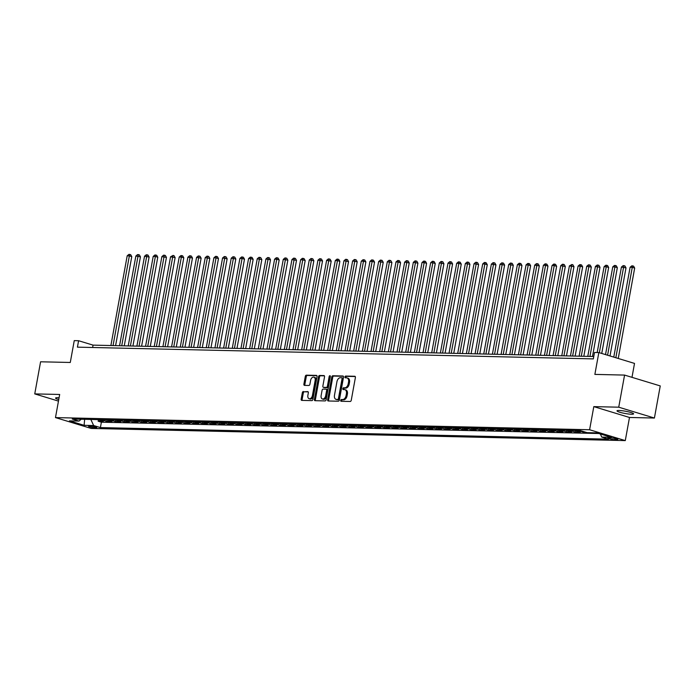 <?xml version="1.0" encoding="UTF-8"?>
<svg xmlns="http://www.w3.org/2000/svg" width="695" height="695" viewBox="0 0 695 695"><rect width="100%" height="100%" fill="white"/><g stroke="black" fill="none" stroke-linecap="round" stroke-linejoin="round"><path stroke-width="1.04" d="M340.698 400.381A0.904 0.582 -73.1 0 0 341.141 401.284L350.176 401.484A1.294 0.834 -73.1 0 0 351.262 400.242L355.388 377.55A1.294 0.834 -73.1 0 0 354.91 376.29A1.294 0.834 -73.1 0 0 354.763 376.273L345.719 376.065A0.904 0.582 -73.1 0 0 345.398 377.828L346.57 377.854A4.135 2.667 -73.1 0 1 347.04 377.932A4.135 2.667 -73.1 0 1 348.56 381.955L348.212 383.849A4.135 2.667 -73.1 0 1 344.755 387.819L343.591 387.793A0.904 0.582 -73.1 0 0 343.269 389.556L344.442 389.582A4.135 2.667 -73.1 0 1 344.911 389.66A4.135 2.667 -73.1 0 1 346.431 393.683L346.084 395.568A4.135 2.667 -73.1 0 1 342.626 399.547L341.454 399.512A0.904 0.582 -73.1 0 0 340.698 400.381M344.911 389.66L345.875 389.947A4.135 2.667 -73.1 0 1 347.396 393.969L347.048 395.863A4.135 2.667 -73.1 0 1 343.591 399.834L342.418 399.807A0.904 0.582 -73.1 0 0 341.723 401.293M355.241 376.551L346.683 376.36A0.904 0.582 -73.1 0 0 345.98 377.845M347.04 377.932L348.004 378.228A4.135 2.667 -73.1 0 1 349.524 382.25L349.177 384.135A4.135 2.667 -73.1 0 1 345.719 388.114L344.555 388.079A0.904 0.582 -73.1 0 0 343.851 389.565M59.075 397.783A8.436 1.138 -169.7 0 0 57.694 397.705A8.436 1.138 -169.7 0 0 55.565 398.07A8.436 1.138 -169.7 0 0 58.745 399.582M631.477 414.237A8.436 1.138 -169.7 0 0 633.597 413.864A8.436 1.138 -169.7 0 0 628.367 411.831A8.436 1.138 -169.7 0 0 619.132 410.484A8.436 1.138 -169.7 0 0 617.004 410.849A8.436 1.138 -169.7 0 0 622.234 412.891A8.436 1.138 -169.7 0 0 631.477 414.237M95.684 427.859A4.213 0.573 -169.7 0 0 96.744 427.677A4.213 0.573 -169.7 0 0 94.129 426.661A4.213 0.573 -169.7 0 0 89.507 425.983A4.213 0.573 -169.7 0 0 88.447 426.174A4.213 0.573 -169.7 0 0 91.062 427.19A4.213 0.573 -169.7 0 0 95.684 427.859M303.411 391.493A1.294 0.834 -73.1 0 0 302.334 392.736L301.17 399.104A1.294 0.834 -73.1 0 0 301.647 400.363A1.294 0.834 -73.1 0 0 301.795 400.389L311.838 400.615A1.294 0.834 -73.1 0 0 312.915 399.373L317.042 376.681A1.294 0.834 -73.1 0 0 316.564 375.422A1.294 0.834 -73.1 0 0 316.416 375.396L306.373 375.17A1.294 0.834 -73.1 0 0 305.296 376.412L303.897 384.1A1.294 0.834 -73.1 0 0 304.375 385.36A1.294 0.834 -73.1 0 0 304.523 385.386L308.823 385.482A1.294 0.834 -73.1 0 0 309.901 384.239L310.596 380.426A3.458 2.233 -73.1 0 1 313.879 377.168A3.458 2.233 -73.1 0 1 315.148 380.53L312.429 395.472A3.458 2.233 -73.1 0 1 309.145 398.73A3.458 2.233 -73.1 0 1 307.876 395.368L308.328 392.875A1.294 0.834 -73.1 0 0 307.859 391.615A1.294 0.834 -73.1 0 0 307.711 391.598L304.375 391.789A1.294 0.834 -73.1 0 0 303.298 393.031L302.134 399.399A1.294 0.834 -73.1 0 0 302.282 400.398M618.732 407.192L593.808 406.627L629.488 417.469L654.412 418.043L618.732 407.192L624.57 375.083L594.868 374.405L598.838 352.565L594.503 352.469L593.339 358.889L77.423 347.153L78.587 340.724L74.252 340.628L70.282 362.469L40.588 361.791L34.75 393.9L58.476 401.111M593.808 406.627L589.603 429.745L55.478 417.591L59.674 394.465L34.75 393.9M327.64 399.712A1.294 0.834 -73.1 0 0 328.118 400.963A1.294 0.834 -73.1 0 0 328.266 400.989L338.309 401.215A1.294 0.834 -73.1 0 0 339.386 399.972L343.512 377.281A1.294 0.834 -73.1 0 0 343.035 376.021A1.294 0.834 -73.1 0 0 342.887 376.004L332.844 375.769A1.294 0.834 -73.1 0 0 331.767 377.011L327.64 399.712L328.605 399.999A1.294 0.834 -73.1 0 0 328.752 400.998M325.069 400.919L315.026 400.685A1.294 0.834 -73.1 0 1 314.878 400.668A1.294 0.834 -73.1 0 1 314.409 399.408L318.536 376.716A1.294 0.834 -73.1 0 1 319.613 375.474L323.913 375.569A1.294 0.834 -73.1 0 1 324.061 375.595A1.294 0.834 -73.1 0 1 324.53 376.846L322.862 386.055A1.294 0.834 -73.1 0 0 323.331 387.306A1.294 0.834 -73.1 0 0 323.479 387.332L326.329 387.402A1.294 0.834 -73.1 0 0 327.415 386.159L329.152 376.577A0.904 0.582 -73.1 0 1 330.342 376.603L326.155 399.677A1.294 0.834 -73.1 0 1 325.069 400.919M624.57 375.083L660.25 385.925L654.412 418.043M98.438 419.624L98.151 421.213L103.355 421.335L99.837 420.258L103.303 420.336A5.273 3.97 -88.7 0 1 102.139 419.711M107.108 419.823L106.822 421.413L112.025 421.526L108.507 420.458L111.973 420.536A5.273 3.97 -88.7 0 1 110.809 419.91M115.787 420.023L115.492 421.604L120.695 421.726L117.177 420.657L120.643 420.736A5.273 3.97 -88.7 0 1 119.479 420.101M124.457 420.214L124.162 421.804L129.366 421.926L125.847 420.849L129.313 420.935A5.273 3.97 -88.7 0 1 128.149 420.301M133.127 420.414L132.841 422.004L138.036 422.117L134.517 421.048L137.984 421.127A5.273 3.97 -88.7 0 1 136.819 420.501M141.797 420.614L141.511 422.195L146.706 422.317L143.187 421.248L146.662 421.326A5.273 3.97 -88.7 0 1 145.49 420.692M150.468 420.805L150.181 422.395L155.385 422.517L151.858 421.448L155.333 421.526A5.273 3.97 -88.7 0 1 154.16 420.892M159.138 421.005L158.851 422.595L164.055 422.716L160.528 421.639L164.003 421.717A5.273 3.97 -88.7 0 1 162.83 421.092M167.808 421.205L167.521 422.795L172.725 422.908L169.206 421.839L172.673 421.917A5.273 3.97 -88.7 0 1 171.5 421.292M176.478 421.405L176.191 422.986L181.395 423.107L177.877 422.039L181.343 422.117A5.273 3.97 -88.7 0 1 180.17 421.483M185.148 421.596L184.861 423.185L190.065 423.307L186.547 422.239L190.013 422.317A5.273 3.97 -88.7 0 1 188.849 421.683M193.818 421.796L193.531 423.385L198.735 423.498L195.217 422.43L198.683 422.508A5.273 3.97 -88.7 0 1 197.519 421.882M202.488 421.995L202.202 423.576L207.405 423.698L203.887 422.63L207.353 422.708A5.273 3.97 -88.7 0 1 206.189 422.073M211.167 422.186L210.872 423.776L216.076 423.898L212.557 422.829L216.023 422.908A5.273 3.97 -88.7 0 1 214.859 422.273M219.837 422.386L219.542 423.976L224.746 424.098L221.227 423.02L224.694 423.099A5.273 3.97 -88.7 0 1 223.529 422.473M228.507 422.586L228.212 424.176L233.416 424.289L229.897 423.22L233.364 423.298A5.273 3.97 -88.7 0 1 232.199 422.673M237.177 422.786L236.891 424.367L242.086 424.489L238.567 423.42L242.034 423.498A5.273 3.97 -88.7 0 1 240.87 422.864M245.848 422.977L245.561 424.567L250.756 424.688L247.238 423.62L250.713 423.698A5.273 3.97 -88.7 0 1 249.54 423.064M254.518 423.177L254.231 424.767L259.435 424.88L255.908 423.811L259.383 423.889A5.273 3.97 -88.7 0 1 258.21 423.264M263.188 423.377L262.901 424.958L268.105 425.079L264.578 424.011L268.053 424.089A5.273 3.97 -88.7 0 1 266.88 423.455M271.858 423.568L271.571 425.158L276.775 425.279L273.257 424.211L276.723 424.289A5.273 3.97 -88.7 0 1 275.55 423.655M280.528 423.768L280.241 425.357L285.445 425.479L281.927 424.402L285.393 424.48A5.273 3.97 -88.7 0 1 284.229 423.854M289.198 423.967L288.911 425.557L294.115 425.67L290.597 424.602L294.063 424.68A5.273 3.97 -88.7 0 1 292.899 424.054M297.868 424.167L297.582 425.748L302.785 425.87L299.267 424.801L302.733 424.88A5.273 3.97 -88.7 0 1 301.569 424.245M306.538 424.358L306.252 425.948L311.456 426.07L307.937 425.001L311.403 425.079A5.273 3.97 -88.7 0 1 310.239 424.445M315.217 424.558L314.922 426.148L320.126 426.261L316.607 425.192L320.074 425.27A5.273 3.97 -88.7 0 1 318.909 424.645M323.887 424.758L323.592 426.348L328.796 426.461L325.277 425.392L328.744 425.47A5.273 3.97 -88.7 0 1 327.58 424.836M332.558 424.949L332.271 426.539L337.466 426.661L333.947 425.592L337.414 425.67A5.273 3.97 -88.7 0 1 336.25 425.036M341.228 425.149L340.941 426.739L346.136 426.86L342.618 425.783L346.093 425.861A5.273 3.97 -88.7 0 1 344.92 425.236M349.898 425.349L349.611 426.939L354.815 427.051L351.288 425.983L354.763 426.061A5.273 3.97 -88.7 0 1 353.59 425.436M358.568 425.548L358.281 427.13L363.485 427.251L359.958 426.183L363.433 426.261A5.273 3.97 -88.7 0 1 362.26 425.627M367.238 425.74L366.951 427.329L372.155 427.451L368.637 426.382L372.103 426.461A5.273 3.97 -88.7 0 1 370.93 425.827M375.908 425.939L375.621 427.529L380.825 427.642L377.307 426.574L380.773 426.652A5.273 3.97 -88.7 0 1 379.6 426.026M384.578 426.139L384.292 427.729L389.495 427.842L385.977 426.773L389.443 426.852A5.273 3.97 -88.7 0 1 388.279 426.217M393.248 426.33L392.962 427.92L398.166 428.042L394.647 426.973L398.113 427.051A5.273 3.97 -88.7 0 1 396.949 426.417M401.918 426.53L401.632 428.12L406.836 428.242L403.317 427.164L406.784 427.243A5.273 3.97 -88.7 0 1 405.619 426.617M410.589 426.73L410.302 428.32L415.506 428.433L411.987 427.364L415.454 427.442A5.273 3.97 -88.7 0 1 414.29 426.817M419.267 426.93L418.972 428.511L424.176 428.633L420.657 427.564L424.124 427.642A5.273 3.97 -88.7 0 1 422.96 427.008M427.938 427.121L427.642 428.711L432.846 428.832L429.328 427.764L432.794 427.842A5.273 3.97 -88.7 0 1 431.63 427.208M436.608 427.321L436.321 428.911L441.516 429.024L437.998 427.955L441.464 428.033A5.273 3.97 -88.7 0 1 440.3 427.408M445.278 427.521L444.991 429.11L450.186 429.223L446.668 428.155L450.143 428.233A5.273 3.97 -88.7 0 1 448.97 427.599M453.948 427.712L453.661 429.302L458.865 429.423L455.338 428.355L458.813 428.433A5.273 3.97 -88.7 0 1 457.64 427.799M462.618 427.911L462.331 429.501L467.535 429.623L464.008 428.546L467.483 428.624A5.273 3.97 -88.7 0 1 466.31 427.998M471.288 428.111L471.001 429.701L476.205 429.814L472.687 428.745L476.153 428.824A5.273 3.97 -88.7 0 1 474.98 428.198M479.958 428.311L479.672 429.892L484.875 430.014L481.357 428.945L484.823 429.024A5.273 3.97 -88.7 0 1 483.659 428.389M488.628 428.502L488.342 430.092L493.546 430.214L490.027 429.145L493.493 429.223A5.273 3.97 -88.7 0 1 492.329 428.589M497.299 428.702L497.012 430.292L502.216 430.405L498.697 429.336L502.164 429.414A5.273 3.97 -88.7 0 1 500.999 428.789M505.969 428.902L505.682 430.492L510.886 430.605L507.367 429.536L510.834 429.614A5.273 3.97 -88.7 0 1 509.67 428.98M514.648 429.093L514.352 430.683L519.556 430.804L516.038 429.736L519.504 429.814A5.273 3.97 -88.7 0 1 518.34 429.18M523.318 429.293L523.022 430.883L528.226 431.004L524.708 429.927L528.174 430.014A5.273 3.97 -88.7 0 1 527.01 429.38M531.988 429.493L531.701 431.082L536.896 431.195L533.378 430.127L536.844 430.205A5.273 3.97 -88.7 0 1 535.68 429.58M540.658 429.692L540.371 431.274L545.566 431.395L542.048 430.327L545.523 430.405A5.273 3.97 -88.7 0 1 544.35 429.771M549.328 429.884L549.041 431.473L554.245 431.595L550.718 430.526L554.193 430.605A5.273 3.97 -88.7 0 1 553.02 429.97M557.998 430.083L557.711 431.673L562.915 431.786L559.388 430.718L562.863 430.796A5.273 3.97 -88.7 0 1 561.69 430.17M566.668 430.283L566.382 431.873L571.585 431.986L568.067 430.917L571.533 430.996A5.273 3.97 -88.7 0 1 570.36 430.361M575.338 430.474L575.052 432.064L580.255 432.186L576.737 431.117L580.203 431.195A5.273 3.97 -88.7 0 1 579.031 430.561M583.835 431.647L583.722 432.264L586.024 432.316M610.818 437.876L608.907 437.833A4.083 0.556 -169.7 0 0 607.882 438.015A4.083 0.556 -169.7 0 0 610.41 438.997A4.083 0.556 -169.7 0 0 614.884 439.648L616.795 439.692A4.083 0.556 -169.7 0 0 617.82 439.518A4.083 0.556 -169.7 0 0 615.292 438.528A4.083 0.556 -169.7 0 0 610.818 437.876M589.603 429.745L625.283 440.595L91.158 428.433L55.478 417.591M98.151 421.213L101.383 422.195L100.401 427.59L608.516 439.153L601.766 437.103L600.324 433.975M100.401 427.59L93.651 425.54L84.112 425.323L69.457 420.866L78.995 421.083L72.245 419.033L580.36 430.596L587.11 432.646L596.649 432.863L611.305 437.32L601.766 437.103M583.722 432.264L580.203 431.195M575.052 432.064L571.533 430.996M566.382 431.873L562.863 430.796M557.711 431.673L554.193 430.605M549.041 431.473L545.523 430.405M540.371 431.274L536.844 430.205M531.701 431.082L528.174 430.014M523.022 430.883L519.504 429.814M514.352 430.683L510.834 429.614M505.682 430.492L502.164 429.414M497.012 430.292L493.493 429.223M488.342 430.092L484.823 429.024M479.672 429.892L476.153 428.824M471.001 429.701L467.483 428.624M462.331 429.501L458.813 428.433M453.661 429.302L450.143 428.233M444.991 429.11L441.464 428.033M436.321 428.911L432.794 427.842M427.642 428.711L424.124 427.642M418.972 428.511L415.454 427.442M410.302 428.32L406.784 427.243M401.632 428.12L398.113 427.051M392.962 427.92L389.443 426.852M384.292 427.729L380.773 426.652M375.621 427.529L372.103 426.461M366.951 427.329L363.433 426.261M358.281 427.13L354.763 426.061M349.611 426.939L346.093 425.861M340.941 426.739L337.414 425.67M332.271 426.539L328.744 425.47M323.592 426.348L320.074 425.27M314.922 426.148L311.403 425.079M306.252 425.948L302.733 424.88M297.582 425.748L294.063 424.68M288.911 425.557L285.393 424.48M280.241 425.357L276.723 424.289M271.571 425.158L268.053 424.089M262.901 424.958L259.383 423.889M254.231 424.767L250.713 423.698M245.561 424.567L242.034 423.498M236.891 424.367L233.364 423.298M228.212 424.176L224.694 423.099M219.542 423.976L216.023 422.908M210.872 423.776L207.353 422.708M202.202 423.576L198.683 422.508M193.531 423.385L190.013 422.317M184.861 423.185L181.343 422.117M176.191 422.986L172.673 421.917M167.521 422.795L164.003 421.717M158.851 422.595L155.333 421.526M150.181 422.395L146.662 421.326M141.511 422.195L137.984 421.127M132.841 422.004L129.313 420.935M124.162 421.804L120.643 420.736M115.492 421.604L111.973 420.536M106.822 421.413L103.303 420.336M101.383 422.195L598.795 433.515M631.99 377.333L634.518 363.416L598.838 352.565M629.488 417.469L625.283 440.595M593.765 356.518L93.052 345.128L78.587 340.724M92.617 347.491L93.052 345.128M575.564 430.483A5.273 3.97 91.3 0 0 576.737 431.117M566.894 430.283A5.273 3.97 91.3 0 0 568.067 430.917M558.224 430.092A5.273 3.97 91.3 0 0 559.388 430.718M549.554 429.892A5.273 3.97 91.3 0 0 550.718 430.526M540.884 429.692A5.273 3.97 91.3 0 0 542.048 430.327M532.214 429.501A5.273 3.97 91.3 0 0 533.378 430.127M523.543 429.302A5.273 3.97 91.3 0 0 524.708 429.927M514.873 429.102A5.273 3.97 91.3 0 0 516.038 429.736M506.203 428.902A5.273 3.97 91.3 0 0 507.367 429.536M497.524 428.711A5.273 3.97 91.3 0 0 498.697 429.336M488.854 428.511A5.273 3.97 91.3 0 0 490.027 429.145M480.184 428.311A5.273 3.97 91.3 0 0 481.357 428.945M471.514 428.12A5.273 3.97 91.3 0 0 472.687 428.745M462.844 427.92A5.273 3.97 91.3 0 0 464.008 428.546M454.174 427.72A5.273 3.97 91.3 0 0 455.338 428.355M445.504 427.521A5.273 3.97 91.3 0 0 446.668 428.155M436.834 427.329A5.273 3.97 91.3 0 0 437.998 427.955M428.163 427.13A5.273 3.97 91.3 0 0 429.328 427.764M419.493 426.93A5.273 3.97 91.3 0 0 420.657 427.564M410.823 426.73A5.273 3.97 91.3 0 0 411.987 427.364M402.153 426.539A5.273 3.97 91.3 0 0 403.317 427.164M393.474 426.339A5.273 3.97 91.3 0 0 394.647 426.973M384.804 426.139A5.273 3.97 91.3 0 0 385.977 426.773M376.134 425.948A5.273 3.97 91.3 0 0 377.307 426.574M367.464 425.748A5.273 3.97 91.3 0 0 368.637 426.382M358.794 425.548A5.273 3.97 91.3 0 0 359.958 426.183M350.124 425.349A5.273 3.97 91.3 0 0 351.288 425.983M341.454 425.158A5.273 3.97 91.3 0 0 342.618 425.783M332.783 424.958A5.273 3.97 91.3 0 0 333.947 425.592M324.113 424.758A5.273 3.97 91.3 0 0 325.277 425.392M315.443 424.567A5.273 3.97 91.3 0 0 316.607 425.192M306.773 424.367A5.273 3.97 91.3 0 0 307.937 425.001M298.094 424.167A5.273 3.97 91.3 0 0 299.267 424.801M289.424 423.967A5.273 3.97 91.3 0 0 290.597 424.602M280.754 423.776A5.273 3.97 91.3 0 0 281.927 424.402M272.084 423.576A5.273 3.97 91.3 0 0 273.257 424.211M263.414 423.377A5.273 3.97 91.3 0 0 264.578 424.011M254.744 423.185A5.273 3.97 91.3 0 0 255.908 423.811M246.073 422.986A5.273 3.97 91.3 0 0 247.238 423.62M237.403 422.786A5.273 3.97 91.3 0 0 238.567 423.42M228.733 422.586A5.273 3.97 91.3 0 0 229.897 423.22M220.063 422.395A5.273 3.97 91.3 0 0 221.227 423.02M211.393 422.195A5.273 3.97 91.3 0 0 212.557 422.829M202.723 421.995A5.273 3.97 91.3 0 0 203.887 422.63M194.044 421.804A5.273 3.97 91.3 0 0 195.217 422.43M185.374 421.604A5.273 3.97 91.3 0 0 186.547 422.239M176.704 421.405A5.273 3.97 91.3 0 0 177.877 422.039M168.034 421.205A5.273 3.97 91.3 0 0 169.206 421.839M159.364 421.014A5.273 3.97 91.3 0 0 160.528 421.639M150.693 420.814A5.273 3.97 91.3 0 0 151.858 421.448M142.023 420.614A5.273 3.97 91.3 0 0 143.187 421.248M133.353 420.423A5.273 3.97 91.3 0 0 134.517 421.048M124.683 420.223A5.273 3.97 91.3 0 0 125.847 420.849M116.013 420.023A5.273 3.97 91.3 0 0 117.177 420.657M107.343 419.823A5.273 3.97 91.3 0 0 108.507 420.458M78.995 421.083L81.228 419.233M98.664 419.632A5.273 3.97 91.3 0 0 99.837 420.258M90.837 419.45L93.651 425.54M84.112 425.323L84.642 419.311M343.365 376.282L333.809 376.065A1.294 0.834 -73.1 0 0 332.731 377.307L328.605 399.999M337.692 399.434A0.904 0.582 -73.1 0 0 338.448 398.565L342.07 378.636A0.904 0.582 -73.1 0 0 341.636 377.741L340.402 377.715A4.135 2.667 -73.1 0 0 336.945 381.685L334.469 395.307A4.135 2.667 -73.1 0 0 335.989 399.33A4.135 2.667 -73.1 0 0 336.458 399.399L338.656 399.721A0.904 0.582 -73.1 0 0 339.412 398.852L338.448 398.565M341.827 377.802L342.6 378.037A0.904 0.582 -73.1 0 1 343.035 378.931L339.412 398.852M335.989 399.33L336.953 399.616A4.135 2.667 -73.1 0 0 337.423 399.695L336.458 399.399M338.656 399.721L337.423 399.695M324.391 375.847L320.577 375.76A1.294 0.834 -73.1 0 0 319.5 377.003L315.374 399.703A1.294 0.834 -73.1 0 0 315.513 400.702M324.165 387.541A1.294 0.834 -73.1 0 0 324.296 387.602A1.294 0.834 -73.1 0 0 324.443 387.628L327.293 387.688A1.294 0.834 -73.1 0 0 328.379 386.446L330.116 376.864L329.152 376.577M330.368 376.299A0.904 0.582 -73.1 0 0 330.116 376.864M321.125 395.603A3.458 2.233 -73.1 0 0 322.393 398.965A3.458 2.233 -73.1 0 0 325.677 395.707L326.633 390.442A1.294 0.834 -73.1 0 0 326.155 389.183A1.294 0.834 -73.1 0 0 326.016 389.165L323.158 389.096A1.294 0.834 -73.1 0 0 322.08 390.338L321.125 395.603M322.393 398.965L323.357 399.26A3.458 2.233 -73.1 0 0 326.641 396.002L325.677 395.707M326.294 389.252L326.98 389.452A1.294 0.834 -73.1 0 1 327.119 389.478A1.294 0.834 -73.1 0 1 327.597 390.738L326.641 396.002M308.189 391.876L304.375 391.789M309.145 398.73L310.109 399.017A3.458 2.233 -73.1 0 0 313.393 395.759L312.429 395.472M313.879 377.168L314.844 377.463A3.458 2.233 -73.1 0 1 316.112 380.825L313.393 395.759M316.894 375.682L307.338 375.465A1.294 0.834 -73.1 0 0 306.26 376.707L304.862 384.396A1.294 0.834 -73.1 0 0 305.009 385.395M618.246 358.464L634.674 268.07L632.268 267.34L630.096 267.288L613.772 357.108M615.84 357.734L632.268 267.34L632.641 265.872L633.605 266.168L634.674 268.07M630.096 267.288L631.772 265.855L632.641 265.872M609.993 355.962L626.004 267.87L621.426 267.089L605.519 354.598M607.586 355.223L623.597 267.141L623.971 265.672L624.935 265.968L626.004 267.87M621.426 267.089L623.102 265.655L623.971 265.672M601.748 353.451L617.334 267.679L614.919 266.941L612.755 266.889L597.187 352.53M599.333 352.721L614.919 266.941L615.301 265.481L616.265 265.768L617.334 267.679M612.755 266.889L614.432 265.455L615.301 265.481M592.488 356.492L608.664 267.479L606.249 266.741L604.085 266.698L587.788 356.387M589.951 356.431L606.249 266.741L606.631 265.281L607.595 265.577L608.664 267.479M604.085 266.698L605.762 265.264L606.631 265.281M583.817 356.292L599.994 267.28L595.415 266.498L579.117 356.188M581.281 356.24L597.578 266.55L597.961 265.082L598.925 265.377L599.994 267.28M595.415 266.498L597.092 265.064L597.961 265.082M575.147 356.101L591.323 267.08L586.745 266.298L570.439 355.988M572.611 356.04L588.908 266.35L589.282 264.882L590.246 265.177L591.323 267.08M586.745 266.298L588.422 264.865L589.282 264.882M566.477 355.901L582.653 266.889L580.238 266.15L578.075 266.107L561.769 355.788M563.94 355.84L580.238 266.15L580.612 264.691L581.576 264.977L582.653 266.889M578.075 266.107L579.752 264.665L580.612 264.691M557.798 355.701L573.974 266.689L569.396 265.907L553.098 355.597M555.27 355.64L571.568 265.959L571.942 264.491L572.906 264.786L573.974 266.689M569.396 265.907L571.942 264.491M549.128 355.501L565.304 266.489L560.726 265.707L544.428 355.397M546.6 355.449L562.898 265.759L563.271 264.291L564.236 264.587L565.304 266.489M560.726 265.707L562.403 264.274L563.271 264.291M540.458 355.31L556.634 266.298L554.228 265.56L552.056 265.507L535.758 355.197M537.93 355.249L554.228 265.56L554.601 264.1L555.566 264.387L556.634 266.298M552.056 265.507L553.733 264.074L554.601 264.1M531.788 355.11L547.964 266.098L545.558 265.36L543.386 265.316L527.088 355.006M529.26 355.049L545.558 265.36L545.931 263.9L546.895 264.196L547.964 266.098M543.386 265.316L545.062 263.883L545.931 263.9M523.118 354.91L539.294 265.898L534.716 265.116L518.418 354.806M520.581 354.858L536.888 265.169L537.261 263.7L538.225 263.996L539.294 265.898M534.716 265.116L536.392 263.683L537.261 263.7M514.448 354.719L530.624 265.698L528.217 264.969L526.045 264.917L509.748 354.606M511.911 354.659L528.217 264.969L528.591 263.501L529.555 263.796L530.624 265.698M526.045 264.917L527.722 263.483L528.591 263.501M505.778 354.519L521.954 265.507L519.539 264.769L517.375 264.726L501.078 354.407M503.241 354.459L519.539 264.769L519.921 263.309L520.885 263.596L521.954 265.507M517.375 264.726L519.052 263.283L519.921 263.309M497.107 354.32L513.284 265.308L508.705 264.526L492.407 354.215M494.571 354.259L510.868 264.578L511.251 263.11L512.215 263.405L513.284 265.308M508.705 264.526L510.382 263.092L511.251 263.11M488.437 354.12L504.613 265.108L500.035 264.326L483.737 354.016M485.901 354.068L502.198 264.378L502.581 262.91L503.545 263.205L504.613 265.108M500.035 264.326L501.712 262.892L502.581 262.91M479.767 353.929L495.943 264.917L491.365 264.126L475.067 353.816M477.23 353.868L493.528 264.178L493.91 262.719L494.875 263.005L495.943 264.917M491.365 264.126L493.042 262.693L493.91 262.719M471.097 353.729L487.273 264.717L484.858 263.978L482.695 263.935L466.388 353.625M468.56 353.668L484.858 263.978L485.232 262.519L486.196 262.814L487.273 264.717M482.695 263.935L484.372 262.502L485.232 262.519M462.427 353.529L478.603 264.517L474.025 263.735L457.718 353.425M459.89 353.477L476.188 263.787L476.561 262.319L477.526 262.614L478.603 264.517M474.025 263.735L475.701 262.302L476.561 262.319M453.748 353.329L469.924 264.317L465.346 263.535L449.048 353.225M451.22 353.277L467.518 263.587L467.891 262.119L468.856 262.415L469.924 264.317M465.346 263.535L467.023 262.102L467.891 262.119M445.078 353.138L461.254 264.126L458.848 263.388L456.676 263.344L440.378 353.025M442.55 353.077L458.848 263.388L459.221 261.928L460.186 262.215L461.254 264.126M456.676 263.344L458.353 261.902L459.221 261.928M436.408 352.938L452.584 263.926L448.006 263.144L431.708 352.834M433.88 352.878L450.178 263.197L450.551 261.728L451.515 262.024L452.584 263.926M448.006 263.144L449.682 261.711L450.551 261.728M427.738 352.739L443.914 263.726L439.336 262.945L423.038 352.634M425.21 352.686L441.507 262.997L441.881 261.529L442.845 261.824L443.914 263.726M439.336 262.945L441.012 261.511L441.881 261.529M419.068 352.547L435.244 263.535L432.837 262.797L430.665 262.745L414.368 352.435M416.531 352.487L432.837 262.797L433.211 261.337L434.175 261.624L435.244 263.535M430.665 262.745L432.342 261.311L433.211 261.337M410.397 352.348L426.574 263.336L424.167 262.597L421.995 262.554L405.698 352.243M407.861 352.287L424.167 262.597L424.541 261.138L425.505 261.433L426.574 263.336M421.995 262.554L423.672 261.12L424.541 261.138M401.727 352.148L417.904 263.136L413.325 262.354L397.027 352.044M399.191 352.096L415.488 262.406L415.871 260.938L416.835 261.233L417.904 263.136M413.325 262.354L415.002 260.92L415.871 260.938M393.057 351.948L409.233 262.936L404.655 262.154L388.357 351.844M390.52 351.896L406.818 262.206L407.201 260.738L408.165 261.033L409.233 262.936M404.655 262.154L406.332 260.721L407.201 260.738M384.387 351.757L400.563 262.745L398.148 262.006L395.985 261.963L379.687 351.644M381.85 351.696L398.148 262.006L398.53 260.547L399.495 260.834L400.563 262.745M395.985 261.963L397.662 260.521L398.53 260.547M375.717 351.557L391.893 262.545L387.315 261.763L371.008 351.453M373.18 351.496L389.478 261.815L389.852 260.347L390.816 260.642L391.893 262.545M387.315 261.763L388.991 260.33L389.852 260.347M367.047 351.357L383.223 262.345L378.645 261.563L362.338 351.253M364.51 351.305L380.808 261.615L381.181 260.147L382.146 260.443L383.223 262.345M378.645 261.563L380.321 260.13L381.181 260.147M358.368 351.166L374.544 262.154L372.138 261.416L369.966 261.363L353.668 351.053M355.84 351.105L372.138 261.416L372.511 259.956L373.476 260.243L374.544 262.154M369.966 261.363L371.651 259.93L372.511 259.956M349.698 350.966L365.874 261.954L363.468 261.216L361.296 261.172L344.998 350.862M347.17 350.906L363.468 261.216L363.841 259.756L364.805 260.052L365.874 261.954M361.296 261.172L362.972 259.739L363.841 259.756M341.028 350.767L357.204 261.754L352.626 260.972L336.328 350.662M338.5 350.714L354.798 261.025L355.171 259.556L356.135 259.852L357.204 261.754M352.626 260.972L354.302 259.539L355.171 259.556M332.358 350.567L348.534 261.555L343.956 260.773L327.658 350.462M329.83 350.515L346.127 260.825L346.501 259.357L347.465 259.652L348.534 261.555M343.956 260.773L345.632 259.339L346.501 259.357M323.688 350.376L339.864 261.363L337.457 260.625L335.285 260.582L318.988 350.263M321.151 350.315L337.457 260.625L337.831 259.166L338.795 259.452L339.864 261.363M335.285 260.582L336.962 259.139L337.831 259.166M315.017 350.176L331.194 261.164L326.615 260.382L310.317 350.072M312.481 350.115L328.787 260.434L329.161 258.966L330.125 259.261L331.194 261.164M326.615 260.382L328.292 258.948L329.161 258.966M306.347 349.976L322.523 260.964L317.945 260.182L301.647 349.872M303.811 349.924L320.108 260.234L320.491 258.766L321.455 259.061L322.523 260.964M317.945 260.182L319.622 258.748L320.491 258.766M297.677 349.785L313.853 260.764L309.275 259.982L292.977 349.672M295.14 349.724L311.438 260.034L311.82 258.575L312.785 258.861L313.853 260.764M309.275 259.982L310.952 258.549L311.82 258.575M289.007 349.585L305.183 260.573L302.768 259.834L300.605 259.791L284.307 349.481M286.47 349.524L302.768 259.834L303.15 258.375L304.115 258.67L305.183 260.573M300.605 259.791L302.282 258.358L303.15 258.375M280.337 349.385L296.513 260.373L291.935 259.591L275.637 349.281M277.8 349.333L294.098 259.643L294.48 258.175L295.445 258.471L296.513 260.373M291.935 259.591L293.611 258.158L294.48 258.175M271.667 349.185L287.843 260.173L283.265 259.391L266.958 349.081M269.13 349.133L285.428 259.443L285.801 257.975L286.766 258.271L287.843 260.173M283.265 259.391L284.941 257.958L285.801 257.975M262.997 348.994L279.173 259.982L276.758 259.244L274.594 259.2L258.288 348.881M260.46 348.933L276.758 259.244L277.131 257.784L278.096 258.071L279.173 259.982M274.594 259.2L276.271 257.758L277.131 257.784M254.318 348.794L270.494 259.782L265.916 259L249.618 348.69M251.79 348.734L268.088 259.053L268.461 257.584L269.425 257.88L270.494 259.782M265.916 259L267.592 257.567L268.461 257.584M245.648 348.595L261.824 259.583L257.246 258.801L240.948 348.49M243.12 348.543L259.417 258.853L259.791 257.385L260.755 257.68L261.824 259.583M257.246 258.801L258.922 257.367L259.791 257.385M236.978 348.404L253.154 259.383L250.747 258.653L248.575 258.601L232.278 348.291M234.45 348.343L250.747 258.653L251.121 257.193L252.085 257.48L253.154 259.383M248.575 258.601L250.252 257.167L251.121 257.193M228.308 348.204L244.484 259.192L242.077 258.453L239.905 258.41L223.608 348.099M225.779 348.143L242.077 258.453L242.451 256.994L243.415 257.289L244.484 259.192M239.905 258.41L241.582 256.976L242.451 256.994M219.637 348.004L235.814 258.992L231.235 258.21L214.937 347.9M217.101 347.952L233.407 258.262L233.781 256.794L234.745 257.089L235.814 258.992M231.235 258.21L232.912 256.776L233.781 256.794M210.967 347.804L227.143 258.792L222.565 258.01L206.267 347.7M208.43 347.752L224.737 258.062L225.111 256.594L226.075 256.889L227.143 258.792M222.565 258.01L224.242 256.577L225.111 256.594M202.297 347.613L218.473 258.601L216.058 257.862L213.895 257.819L197.597 347.5M199.76 347.552L216.058 257.862L216.44 256.403L217.405 256.69L218.473 258.601M213.895 257.819L215.572 256.377L216.44 256.403M193.627 347.413L209.803 258.401L205.225 257.619L188.927 347.309M191.09 347.352L207.388 257.671L207.77 256.203L208.735 256.498L209.803 258.401M205.225 257.619L206.901 256.186L207.77 256.203M184.957 347.213L201.133 258.201L196.555 257.419L180.257 347.109M182.42 347.161L198.718 257.471L199.1 256.003L200.064 256.299L201.133 258.201M196.555 257.419L198.231 255.986L199.1 256.003M176.287 347.022L192.463 258.001L187.885 257.219L171.578 346.909M173.75 346.961L190.048 257.272L190.421 255.812L191.386 256.099L192.463 258.001M187.885 257.219L189.561 255.786L190.421 255.812M167.617 346.822L183.793 257.81L181.378 257.072L179.214 257.028L162.908 346.718M165.08 346.762L181.378 257.072L181.751 255.612L182.715 255.908L183.793 257.81M179.214 257.028L180.891 255.595L181.751 255.612M158.938 346.623L175.123 257.61L170.536 256.829L154.238 346.518M156.41 346.57L172.708 256.881L173.081 255.412L174.045 255.708L175.123 257.61M170.536 256.829L173.081 255.412M150.268 346.423L166.444 257.411L161.865 256.629L145.568 346.318M147.74 346.371L164.037 256.681L164.411 255.213L165.375 255.508L166.444 257.411M161.865 256.629L163.542 255.195L164.411 255.213M141.598 346.232L157.774 257.219L155.367 256.481L153.195 256.438L136.898 346.119M139.07 346.171L155.367 256.481L155.741 255.022L156.705 255.308L157.774 257.219M153.195 256.438L154.872 254.995L155.741 255.022M132.927 346.032L149.104 257.02L144.525 256.238L128.227 345.928M130.399 345.971L146.697 256.29L147.071 254.822L148.035 255.117L149.104 257.02M144.525 256.238L146.202 254.804L147.071 254.822M124.257 345.832L140.433 256.82L135.855 256.038L119.557 345.728M121.721 345.78L138.027 256.09L138.401 254.622L139.365 254.917L140.433 256.82M135.855 256.038L137.532 254.605L138.401 254.622M115.587 345.641L131.763 256.62L129.357 255.89L127.185 255.838L110.887 345.528M113.05 345.58L129.357 255.89L129.73 254.422L130.695 254.718L131.763 256.62M127.185 255.838L128.862 254.405L129.73 254.422M616.925 438.988L616.795 439.692M615.101 438.484L614.884 439.648M343.591 399.834L342.626 399.547M347.048 395.863L346.084 395.568M347.396 393.969L346.431 393.683M344.555 388.079L343.591 387.793M345.719 388.114L344.755 387.819M349.177 384.135L348.212 383.849M349.524 382.25L348.56 381.955M346.683 376.36L345.719 376.065M342.418 399.807L341.454 399.512M332.731 377.307L331.767 377.011M333.809 376.065L332.844 375.769M343.035 378.931L342.07 378.636M315.374 399.703L314.409 399.408M319.5 377.003L318.536 376.716M320.577 375.76L319.613 375.474M324.443 387.628L323.479 387.332M327.293 387.688L326.329 387.402M328.379 386.446L327.415 386.159M327.597 390.738L326.633 390.442M316.112 380.825L315.148 380.53M304.862 384.396L303.897 384.1M306.26 376.707L305.296 376.412M307.338 375.465L306.373 375.17M302.134 399.399L301.17 399.104M303.298 393.031L302.334 392.736M342.696 378.054L341.732 377.759M324.296 387.602L323.331 387.306M327.119 389.478L326.155 389.183"/></g></svg>
